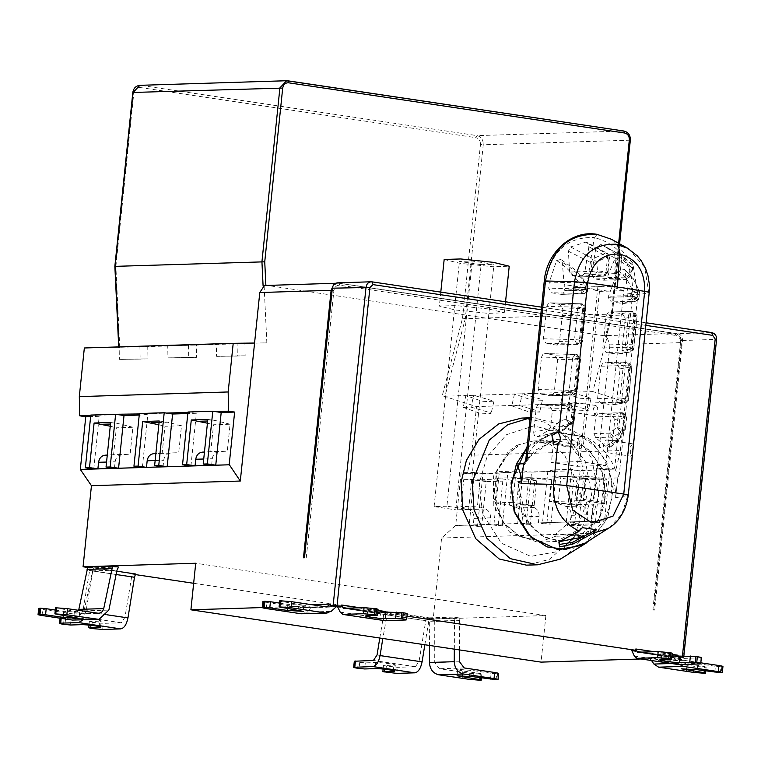 <?xml version="1.0" encoding="UTF-8"?>
<svg xmlns="http://www.w3.org/2000/svg" width="761" height="761" viewBox="0 0 761 761"><rect width="100%" height="100%" fill="white"/><g stroke="black" fill="none" stroke-linecap="round" stroke-linejoin="round"><path stroke-width="0.57" stroke-dasharray="3.81 2.85" d="M454.317 649.152L454.488 620.519L453.613 617.095L459.549 617.98L459.606 649.942M490.503 679.316L491.13 673.238L473.627 670.622L459.149 669.423L457.675 669.69L462.878 670.955L480.381 673.571L481.818 674.16L480.99 674.189L469.851 673.266L439.392 668.719L434.731 662.555L434.74 618.76L426.246 618.046L384.276 611.33L429.128 617.856L429.68 621.29L429.537 645.452M481.818 674.16L481.428 677.956M480.381 673.571L479.953 677.737M496.077 679.773L496.705 673.694L491.13 673.238M498.655 673.456L496.705 673.694M426.293 617.609L419.083 661.252L415.439 666.741L397.451 667.311L383.477 665.59L395.292 665L394.655 671.078M379.787 638.013L384.276 611.33M393.19 671.354L393.817 665.266C401.247 665.124 382.041 662.26 375.611 662.546L365.27 662.869L358.307 662.203C354.341 661.566 353.389 661.176 355.435 661.033M359.706 662.412L359.078 668.491M365.27 662.869L364.643 668.957M383.125 669.062L383.477 665.59M384.286 672.258L384.914 666.179M424.838 644.748L429.347 617.951M387.644 611.663L382.821 638.469M429.128 617.856L453.613 617.095M459.549 617.98L434.74 618.76M163.025 466.835L163.701 460.262C164.433 456.048 166.63 453.67 170.321 453.137L178.711 452.69L181.489 425.751L164.956 426.274L162.169 453.204L178.711 452.69M162.169 453.204L155.862 453.546M181.489 425.751L167.629 422.241L159.078 422.507M158.84 424.724L164.956 426.274M159.23 420.985L167.629 422.241M211.615 465.313L212.29 458.74C213.023 454.526 215.22 452.148 218.902 451.615L227.301 451.168L230.079 424.229L213.537 424.752L210.759 451.692L227.301 451.168M210.759 451.692L204.452 452.024M230.079 424.229L216.219 420.719L207.658 420.995M207.43 423.202L213.537 424.752M207.82 419.463L216.219 420.719M215.078 411.568L187.977 412.005M190.935 465.96L196.386 413.261L187.938 412.424M196.386 413.261L187.824 413.527M142.355 467.482L147.796 414.783L139.396 413.527M139.349 413.946L166.488 413.09M114.435 468.357L115.12 461.775C115.843 457.561 118.05 455.192 121.731 454.659L130.121 454.212L132.909 427.273L116.366 427.796L113.579 454.726L130.121 454.212M113.579 454.726L107.282 455.068M132.909 427.273L119.049 423.763L110.488 424.029M110.259 426.246L116.366 427.796M110.64 422.507L119.049 423.763M93.765 469.004L99.206 416.305L90.806 415.049M90.759 415.458L117.907 414.612M147.796 414.783L139.234 415.049M99.206 416.305L90.645 416.571M714.807 672.353L715.435 666.275L697.913 663.659L681.98 662.736L704.696 666.607L704.267 670.774M720.372 672.81L721 666.731L715.435 666.275M722.95 666.493L721 666.731M700.824 662.821L684.034 660.31L680.762 656.439L680.629 657.751L683.701 657.59L683.835 656.239M641.143 658.978L655.82 658.522L655.963 657.171L659.264 661.09L694.175 666.313L693.547 672.391M704.696 666.607L706.132 667.197L705.314 667.226L694.175 666.313M706.132 667.197L705.742 671.002M677.861 655.211L677.718 656.572L673.609 656.695L679.792 664.581M651.549 660.538L648.838 657.475L673.609 656.695L680.629 657.751M594.855 415.658L597.88 407.982L596.139 405.537L593.409 408.124L594.855 415.658M568.952 411.787L567.497 404.253L570.227 401.665L571.968 404.11L568.952 411.787M579.444 445.946L565.765 446.374L546.769 441.818L539.834 442.702L560.429 441.39L579.444 445.946L577.342 466.303L605.708 465.418L579.796 461.546L581.195 448.039C584.201 443.73 584.6 439.915 582.374 436.595L556.624 432.476M565.765 446.374L565.889 445.271L579.559 444.843C606.06 455.782 613.252 506.303 593.932 524.938L567.259 525.765L566.526 524.69L593.2 523.853L581.442 534.174L554.769 535.012L555.616 536.258L582.289 535.421L563.178 541.271L546.217 537.913L532.843 528.524L521.979 511.668L517.899 488.952L522.959 466.617L534.555 450.655L553.666 440.876L539.987 441.304L546.303 440.571L565.889 445.271M539.987 441.304L539.834 442.702M555.616 536.258L540.243 541.794L540.063 540.044L536.828 540.291L519.563 536.619L503.059 522.683L493.413 497.78L496.648 470.869L509.138 452.424L517.451 446.593L516.928 445.233L508.291 451.482L493.632 475.929L493.252 504.743L509.518 532.091L537.209 542.079L540.662 541.775M517.337 445.223L517.451 446.593M540.063 540.044L537.247 540.272L519.982 536.61L503.478 522.674L493.822 497.77L497.057 470.859L509.556 452.405L517.861 446.583M577.58 489.761L575.754 506.055C581.1 500.662 581.708 495.23 577.58 489.761M567.259 525.765L576.733 506.208C582.06 500.253 582.631 494.821 578.455 489.894L578.046 484.814L564.358 454.602L549.899 444.234L533.271 440.98L546.303 440.571M516.928 445.233L533.271 440.98M566.526 524.69L554.769 535.012M479.278 482.883L482.607 514.094L501.48 543.24L530.75 556.386L557.499 551.611L562.864 548.605L582.346 527.868L591.649 495.164L585.485 461.917L569.114 439.268L559.23 432.296L533.851 425.865L506.598 434.645L487.05 456.828L479.278 482.883M524.738 462.336L518.051 483.863L526.878 521.266L541.604 535.715L559.506 541.585M562.864 548.605L583.582 535.383L598.85 519.126L606.146 493.48L601.314 467.416L588.481 449.665L579.682 443.634C572.034 439.506 563.387 438.279 553.751 439.963L527.135 458.455M553.666 440.876L554.512 432.638L558.564 432.514C544.962 435.178 534.65 442.664 527.639 454.964L545.57 281.456L549.309 282.103L556.633 260.585L560.857 259.396L562.274 262.374L564.177 284.585L581.585 287.316L573.547 287.525L558.564 432.514M605.861 452.415C601.266 452.719 603.739 436.976 608.286 440.467C610.512 443.787 610.113 447.601 607.107 451.91L605.585 452.395L630.726 456.153M632.315 443.787L607.421 440.067L608.286 440.467L605.708 465.418M603.035 363.045L600.933 366.241L597.575 398.669L600.895 403.244L612.472 404.804L615.44 403.844L616.714 401.256L620.091 368.838L616.676 364.272L605.081 362.702L627.254 362.017L628.9 366.003L625.552 398.431L623.069 402.55L619.987 397.974L628.415 399.135L625.162 402.683L624.077 402.702L626.56 398.583L629.937 366.155L623.335 365.546L626.712 361.979L627.445 362.027L604.491 362.674M620.091 368.838L631.782 366.716L629.937 366.155L628.291 362.169L631.934 366.64L628.557 399.068L616.714 401.256M625.371 428.576L625.228 429.575L622.584 431.877L621.195 431.963C619.968 432.4 618.75 434.969 617.532 439.668L614.117 436.567L611.073 437.118L609.475 433.171L614.117 436.567L621.071 431.81L617.276 428.433L617.628 427.844L622.84 429.822L625.39 428.5L625.228 429.575L625.447 428.947M617.532 439.668L619.996 437.889L618.541 440.667L613.908 440.59L617.532 439.668M610.912 446.736L618.474 440.714L620.006 438.536L619.996 437.889L612.263 444.044L614.812 419.501L611.406 414.935L599.839 413.375L623.202 412.843L626.664 417.313L625.437 429.033L622.336 431.925L625.228 429.575M625.38 428.538L625.361 428.433C623.478 429.09 621.689 432.238 619.996 437.889M597.794 413.718L595.692 416.914L593.961 433.656L609.475 433.171L616.952 427.273L620.329 431.829L623.088 431.63L620.006 438.536M614.812 419.501L626.512 417.38L624.667 416.819L623.021 412.833L626.664 417.313M622.584 431.877L624.667 416.819L623.668 416.676L622.317 429.746L621.071 431.81L622.84 429.822M617.028 427.34L617.628 427.844M593.961 433.656L595.682 437.594L605.813 446.422L611.425 446.184L612.263 444.044M608.267 312.4L606.165 315.596L602.817 347.986L606.127 352.552L617.742 354.131L620.719 353.171L621.984 350.593L625.361 318.203L621.956 313.637L610.322 312.058L632.496 311.363L634.141 315.349L630.793 347.748L633.685 348.462L630.431 352.001L629.347 352.02L631.839 347.901L635.207 315.511L628.567 314.892L631.953 311.335L632.676 311.373L609.732 312.029M625.361 318.203L637.052 316.072L635.207 315.511L633.561 311.525L637.204 316.005L633.837 348.386L621.984 350.593M628.31 275.358L629.518 276.975L625.818 279.468L628.31 275.358L631.183 267.054L621.566 259.082L620.015 274.112L617.523 278.231L614.441 273.656L628.31 275.358M632.191 264.495L614.393 253.47L605.385 246.621L600.876 244.5L621.328 255.487L621.566 259.082L616.001 258.616C617.085 255.848 618.855 254.802 621.328 255.487L632.191 264.495L632.391 268.671L632.981 268.471M600.876 244.5L595.892 247.791L591.611 274.369L594.636 278.945L603.197 280.181L607.126 277.67L615.154 258.15L614.393 253.47M636.025 297.113L633.533 301.232L630.45 296.657L638.955 297.827L635.701 301.375L634.617 301.394L637.1 297.275L637.594 292.557L636.025 297.066L630.46 296.609L630.688 295.582L636.025 297.066M623.972 268.966C623.069 267.929 632.439 276.871 633.085 278.241L639.544 291.882L632.248 291.063L632.02 289.77L639.316 290.588L639.097 297.76L627.254 299.958L627.892 293.86L625.114 270.678C631.316 275.111 636.015 282.16 639.211 291.815L627.892 293.879M625.114 270.678L624.505 269.546L618.113 270.593L608.049 297.313L630.46 296.609M630.45 296.657L608.049 297.351L611.359 301.927L623.012 303.506L625.989 302.545L627.254 299.958M572.51 275.596L595.131 274.883L592.058 271.373L597.623 270.764L595.131 274.883L603.53 276.138L606.013 272.019L607.449 272.609L604.072 276.176L580.643 276.861L572.51 275.596L569.675 272.077L568.362 251.225L570.522 246.983L593.057 258.73L596.529 261.955L597.623 270.764L606.013 272.019L607.563 256.98L596.529 261.955L590.974 262.564L593.057 258.73L605.518 253.128L585.561 242.207L587.406 242.673L588.89 246.745L607.563 256.98L605.518 253.128L607.516 253.499L609 257.57L609.571 257.465L607.459 253.461L587.188 242.55M588.89 246.745L584.61 273.323L581.147 276.89L604.072 276.176C607.326 274.892 608.638 273.675 608.01 272.505L584.61 273.323M570.522 246.983L585.561 242.207M552.372 395.387L554.274 392.2L557.623 359.772L580.025 359.068L572.633 357.87L575.601 354.303L577.542 358.326L574.175 390.754L576.667 391.496L573.299 395.064L572.748 395.035L575.24 390.916L578.588 358.479L576.943 354.493L580.025 359.068L580.586 358.964L577.123 354.502L554.769 355.187L545.019 353.561L576.943 354.493M571.682 394.873L569.257 390.288L574.175 390.754L571.682 394.873L540.805 394.093L550.583 395.72L571.682 394.873M557.623 359.772L554.769 355.187M543.069 354.055L541.518 357.08L538.141 389.508L540.805 394.093M562.864 309.08L585.266 308.376L577.903 307.178L580.881 303.62L582.821 307.634L579.454 340.024L581.918 340.766L578.531 344.333L577.989 344.295L580.481 340.177L583.83 307.786L582.184 303.801L585.266 308.376L585.827 308.272L582.479 340.662L559.516 341.47L562.864 309.08L560.01 304.495L550.289 302.859L582.184 303.801L560.01 304.495M576.962 344.143L574.536 339.568L579.454 340.024L576.962 344.143L546.084 343.354L555.825 344.99L576.962 344.143M557.623 344.657L559.516 341.47M548.339 303.363L546.788 306.388L543.421 338.778L546.084 343.354M573.661 420.947L573.67 421.917L563.853 428.966L566.184 428.262L566.232 426.598L563.872 429.955L563.853 428.966L557.756 430.678C560.905 426.303 564.681 424.134 569.066 424.172L566.641 420.814L567.135 420.224L571.996 422.231L574.032 421.328L573.708 420.871M537.808 404.728L536.248 407.753L533.708 432.219L553.456 427.872L557.756 430.678L557.756 432.143C555.435 432.771 553.998 431.344 553.456 427.872C557.023 422.545 561.276 419.777 566.213 419.587L570.141 424.2L569.066 424.172L570.018 424.315L574.108 421.67M570.018 424.315L571.292 424.324L570.76 424.286L571.996 422.231L573.347 409.152L571.701 405.166L574.783 409.741L573.689 420.909M569.314 423.915L570.921 421.994L572.272 408.99L567.364 408.533L570.626 405.004L572.272 408.99L575.354 409.637L574.098 421.708L571.292 424.324M570.76 424.286L570.141 424.2L571.387 422.136M566.308 419.663L567.135 420.224M533.708 432.219C533.937 436.101 535.487 437.451 538.331 436.262L548.434 430.431L550.669 427.083L552.381 410.445L549.537 405.86L539.749 404.224L571.701 405.166L549.537 405.86M585.456 282.835L586.588 284.633L586.56 282.997L580.253 284.652L579.121 282.854L585.428 281.199L585.456 282.826C578.103 273.713 570.379 266.892 562.274 262.374M585.713 289.551L585.161 285.109L584.714 289.399L585.818 289.608L586.417 292.234L587.606 290.835L586.988 292.471L583.402 293.67L586.417 292.234M585.818 289.608L587.606 290.835L587.616 289.589L586.988 292.471L587.834 290.131L587.15 284.671L585.428 281.199L573.975 268.918L560.705 259.292M587.606 290.835L587.169 289.342L587.416 290.122L564.748 290.835L562.855 294.022M561.57 294.393L583.402 293.67M556.633 260.585C564.51 265.266 572.006 272.685 579.121 282.854L549.309 282.103L548.681 288.143L551.345 292.728L561.057 294.355L583.411 293.679M583.221 293.66L582.232 293.518L579.806 288.933L584.714 289.399L582.232 293.518L551.345 292.728M587.178 289.874L564.776 290.569L564.177 284.585M615.554 497.713L617.865 477.337L615.554 497.713C616.258 491.416 614.745 484.9 611.007 478.136L611.949 498.36L604.091 523.368L585.352 542.993M615.944 497.694L627.815 495.487L621.775 514.36L608.971 527.934M617.98 477.918L611.007 478.136C606.688 458.693 596.5 444.814 580.424 436.51L584.477 436.386L599.459 291.396L586.436 287.81L594.312 237.556C567.563 236.595 551.316 251.225 545.57 281.456L544.258 281.075M581.195 448.039L582.374 436.595C577.827 433.104 575.354 448.847 579.958 448.543L581.195 448.039M614.707 467.967C616.03 471.877 617.552 474.017 619.292 474.398L637.851 294.783L632.638 294.459L614.707 467.967C608.581 453.756 598.507 443.225 584.477 436.386M525.775 460.005L527.639 454.964M554.522 444.766L579.958 448.543M582.355 527.668L558.802 540.101L558.859 541.927M558.802 540.101L559.069 541.813M527.05 447.592L554.512 432.638M581.585 287.316L586.436 287.81M617.865 477.337L619.292 474.398M632.477 443.834L630.346 447.145L630.355 455.915M630.879 456.153L632.03 454.755L649.209 292.595M582.374 436.595L597.861 286.764L614.251 286.469M620.596 287.411L614.146 287.62L623.773 290.635L608.286 440.467M607.811 286.669L614.146 287.62M597.861 286.764L573.547 287.525M599.459 291.396L623.773 290.635M579.796 461.546L551.43 462.431L577.342 466.303M579.682 443.634L580.424 436.51M553.513 442.274L551.43 462.431M527.173 446.384L555.302 431.411L583.725 436.824L592.705 443.168L606.688 461.803L613.233 489.142L607.744 517.708L592.771 538.274M530.122 417.875L532.995 417.713L562.217 424.923L573.337 432.771L591.754 458.246L598.688 495.649L588.224 532.443L566.317 555.777M521.827 418.065L544.391 422.108L562.17 433.123L581.48 460.69L587.159 501.023L573.442 538.465L549.119 559.506L526.431 565.147M701.357 657.675L700.234 657.875L699.606 663.953M679.031 664.61L676.358 662.327L673.609 656.695L631.563 650.417M672.172 653.309L660.386 653.908L671.896 655.925M678.336 656.353L679.659 658.522L700.234 657.875M640.22 652.167L679.659 658.522L637.623 652.253M654.317 651.72L672.058 654.355M632.229 650.988L673.609 656.695M407.24 613.727L406.117 613.927L405.489 620.006M384.914 620.662L382.241 618.379L379.482 612.748L337.446 606.469L312.4 607.24L337.171 606.46M378.046 609.361L366.26 609.961L377.779 611.977M384.21 612.405L385.542 614.584L406.117 613.927M346.103 608.22L385.542 614.584L343.496 608.305M360.2 607.773L377.941 610.408M383.744 611.264L383.601 612.624L379.482 612.748L380.148 613.318L338.112 607.04M406.992 616.115L383.601 612.624M337.399 282.845L677.861 333.641L711.564 332.586C714.693 333.442 716.234 335.734 716.187 339.444L683.302 657.666L677.718 656.572M655.963 657.171L680.762 656.439M655.82 658.522L648.838 657.475M279.487 603.092L287.943 604.348L303.886 605.271L281.161 601.399L280.533 607.478M266.283 608.562L266.911 602.484C262.945 601.837 261.993 601.447 264.029 601.304M266.911 602.484L301.832 607.697L326.869 606.926M326.602 606.907L301.832 607.697L305.779 604.9L311.782 604.7M281.161 601.399L279.725 600.81M262.279 607.563L305.646 606.203L312.676 607.259L311.373 607.668L306.398 612.139L302.298 613.842M305.646 606.203L305.779 604.9M677.861 333.641C680.99 334.498 682.531 336.781 682.484 340.5L654.631 610.075L653.594 610.103M616.106 469.061L609.989 468.148L596.548 468.567L602.664 469.48L616.106 469.061L620.339 450.56L471.478 455.211L467.235 473.723L580.139 470.602L574.698 523.302L566.289 522.046L542.517 522.788L547.958 470.089L556.367 471.344L531.549 472.124L526.108 524.824L517.708 523.568L523.149 470.869L499.378 471.611L507.777 472.866L482.969 473.646L477.518 526.346L469.118 525.09L474.56 472.391L482.969 473.646M596.548 468.567L591.107 521.266L599.506 522.522L604.957 469.822L577.856 470.26L571.739 469.347L547.958 470.089M604.957 469.822L580.139 470.602M523.149 470.869L531.549 472.124M509.509 505.104L517.556 508.015C521.019 509.613 522.674 512.562 522.522 516.862L521.837 523.435L530.246 524.69L534.85 480.105L551.392 479.582L542.993 478.327L526.45 478.85L512.296 478.174L509.509 505.104L526.051 504.591L528.838 477.651L542.993 478.327M551.392 479.582L546.788 524.177L538.379 522.921L539.064 516.348C539.216 512.048 537.561 509.09 534.098 507.492L526.051 504.591M512.296 478.174L528.838 477.651M534.85 480.105L526.45 478.85M538.379 522.921L521.837 523.435M542.517 522.788L550.916 524.044L546.788 524.177M530.246 524.69L526.108 524.824M550.916 524.044L556.367 471.344M566.289 522.046L571.739 469.347M558.098 503.582L566.146 506.493C569.608 508.091 571.264 511.04 571.102 515.34L570.427 521.913L578.826 523.168L583.44 478.583L599.982 478.06L591.573 476.805L575.031 477.328L560.886 476.652L558.098 503.582L574.641 503.069L577.428 476.129L591.573 476.805M599.982 478.06L595.368 522.655L586.969 521.399L587.644 514.826C587.806 510.526 586.151 507.577 582.688 505.979L574.641 503.069M560.886 476.652L577.428 476.129M583.44 478.583L575.031 477.328M586.969 521.399L570.427 521.913M599.506 522.522L595.368 522.655M578.826 523.168L574.698 523.302M609.989 468.148L604.538 520.847L591.107 521.266M620.339 450.56L625.371 401.913L604.71 395.359L590.45 533.356L604.538 520.847M463.192 407.382L479.487 413.09L491.083 413.632L490.426 412.747L471.021 407.135L463.192 407.382L465.894 395.558L473.723 395.311L493.128 400.923L493.794 401.808L482.189 401.266L465.894 395.558L444.995 396.205L442.265 395.701L476.5 406.574L471.478 455.211M511.782 405.86L528.077 411.577L539.673 412.11L539.007 411.235L519.601 405.613L511.782 405.86L514.484 394.036L522.312 393.789L541.718 399.411L542.384 400.286L530.778 399.753L514.484 394.036L473.723 395.311L471.021 407.135M560.362 404.338L576.657 410.055L588.263 410.598L587.597 409.713L568.191 404.091L560.362 404.338L563.073 392.514L570.902 392.267L590.308 397.889L590.964 398.774L579.368 398.231L563.073 392.514L522.312 393.789L519.601 405.613M654.631 610.075L652.9 609.818L653.623 610.113L681.257 342.631L609.932 344.857L607.05 337.228L592.829 391.582L570.902 392.267L568.191 404.091M609.932 344.857L604.71 395.359L592.829 391.582M653.623 610.113L652.9 609.818L680.543 342.336L681.257 342.631C681.323 337.675 679.269 334.621 675.093 333.47L603.768 335.706L605.471 336.21L611.378 313.608L612.082 314.084L465.285 318.678L444.995 396.205M607.05 337.228L606.013 337.256L612.082 314.084L630.051 140.176L483.254 144.771L465.285 318.678L462.517 318.269L442.265 395.701M625.371 401.913L476.5 406.574M474.56 472.391L461.118 472.809L455.677 525.509L441.589 538.017L433.209 619.083L545.894 615.563L541.052 662.118M467.235 473.723L461.118 472.809M469.118 525.09L455.677 525.509M460.928 506.626L468.966 509.537C472.429 511.135 474.084 514.084 473.932 518.384L473.247 524.957L481.656 526.212L486.26 481.618L502.802 481.104L494.403 479.849L477.86 480.362L463.706 479.687L460.928 506.626L477.461 506.113L480.248 479.173L494.403 479.849M502.802 481.104L498.198 525.699L489.789 524.443L490.474 517.861C490.626 513.561 488.971 510.612 485.508 509.014L477.461 506.113M463.706 479.687L480.248 479.173M486.26 481.618L477.86 480.362M489.789 524.443L473.247 524.957M517.708 523.568L493.927 524.31L502.327 525.566L498.198 525.699M481.656 526.212L477.518 526.346M502.327 525.566L507.777 472.866M493.927 524.31L499.378 471.611M604.367 520.819L455.506 525.48M590.45 533.356L441.589 538.017M605.471 336.21L606.327 336.98M265.874 285.47L338.959 283.244L675.093 333.47L675.92 335.468C679.05 336.324 680.591 338.616 680.543 342.336L681.257 342.631M603.768 335.706L267.625 285.48M264.134 285.984L266.854 342.878L254.564 343.04M245.137 355.825L216.543 356.338L216.324 344.077L244.928 343.563L245.137 355.825L217.294 356.357L237.308 356.072L237.099 343.81L196.338 345.085L196.557 357.347L167.953 357.851L167.734 345.589L196.338 345.085L179.425 345.275C158.497 345.675 169.808 345.741 188.509 345.323L147.748 346.607L147.967 358.859L140.138 359.106L119.363 359.373L119.154 347.111L147.748 346.607L130.844 346.797C109.907 347.197 121.218 347.254 139.919 346.845L84.338 347.977M266.854 342.878L228.015 343.753C207.087 344.153 218.397 344.219 237.099 343.81M188.509 345.323L188.728 357.584L168.714 357.879L196.557 357.347M139.919 346.845L140.138 359.106L120.124 359.401L147.967 358.859M119.753 347.511L115.872 266.474L115.139 266.36M78.649 610.332L73.96 614.041L42.673 609.437C38.716 608.8 37.755 608.41 39.81 608.267M55.287 610.056L63.715 611.311L79.658 612.234L55.524 607.773M56.951 608.362L56.324 614.441M74.15 620.167L84.052 610.874L93.118 568.619L85.945 611.644L82.759 619.901M90.169 628.31L90.797 622.232L89.36 621.642L101.165 621.052L100.538 627.131M135.544 573.994L132.167 573.661L124.956 617.304L121.322 622.793L103.334 623.364L90.797 622.232M88.999 625.114L89.36 621.642M99.073 627.406L99.701 621.318C107.13 621.176 87.924 618.312 81.494 618.598L71.153 618.921L70.526 625.009M71.153 618.921L65.589 618.465L64.951 624.543M65.589 618.465L64.181 618.255C60.224 617.618 59.263 617.228 61.318 617.085L79.306 616.515L82.939 611.045L90.15 567.383L93.203 567.725L93.118 568.619L94.069 567.792L116.794 571.188M60.09 618.217L60.186 617.285L61.318 617.085L61.184 618.379M132.167 573.661L90.15 567.383M93.203 567.725L87.819 566.916M118.564 567.031L94.069 567.792M132.119 574.098L135.268 574.574M193.646 583.297L384.229 611.768M87.61 567.449L90.102 567.82M426.246 618.046L433.209 619.083M545.875 615.563L195.729 563.245M303.468 557.784L304.486 557.756M306.255 558.022L333.898 290.54C334.612 286.916 336.571 285.156 339.777 285.242L675.92 335.468M488.419 308.937L455.887 305.58L439.344 306.093L455.373 309.984L487.868 313.342L504.41 312.819L488.419 308.937M444.167 259.482L460.186 263.363L492.681 266.721L509.223 266.207M468.624 509.451L455.801 509.851L481.142 264.666L459.435 261.423L472.248 261.023L493.956 264.267L468.624 509.451L446.916 506.208L472.248 261.023M481.142 264.666L493.956 264.267M446.916 506.208L434.093 506.607L455.801 509.851M434.093 506.607L459.435 261.423M495.011 502.907L516.377 506.103L518.926 481.371L497.57 478.184L495.011 502.907L512.79 502.355L515.349 477.623L536.705 480.819L518.926 481.371M536.705 480.819L534.155 505.542L516.377 506.103M534.155 505.542L512.79 502.355M497.57 478.184L515.349 477.623M604.957 480.277L607.04 479.03L604.491 503.763L602.693 502.193L583.763 499.368L586.027 477.451L604.957 480.277L602.693 502.193M571.054 504.809L604.491 503.763L583.126 500.567L549.699 501.613L571.054 504.809L573.604 480.077L607.04 479.03L585.685 475.844L552.248 476.89L549.699 501.613M583.763 499.368L583.126 500.567L585.685 475.844L586.027 477.451M573.604 480.077L552.248 476.89M459.539 661.756L434.731 662.536M459.777 620.615L434.969 621.395M464.2 667.939L439.392 668.719M469.851 673.266L469.223 679.345M480.362 680.267L480.99 674.189M462.878 670.955L462.393 675.606M473 676.7L473.627 670.622M497.532 673.666L496.904 679.744M454.488 620.519L429.68 621.29M425.608 620.624L383.592 614.346M419.083 661.252L377.066 654.974M415.439 666.741L373.423 660.462M357.68 668.282L358.307 662.203M375.611 662.546L374.983 668.634M386.312 666.389L385.684 672.467M396.823 673.39L397.451 667.311M428.614 621.204L386.598 614.926M170.321 453.137L155.862 453.594M155.149 460.529L163.701 460.262M218.902 451.615L204.452 452.072M203.729 459.007L212.29 458.74M121.731 454.659L107.272 455.116M106.559 462.051L115.12 461.775M686.698 668.643L687.183 663.992M697.285 669.737L697.913 663.659M721.828 666.703L721.2 672.781M684.034 660.31L659.264 661.09M658.084 660.32L682.855 659.53M704.686 673.304L705.314 667.226M678.688 663.278L671.44 663.506M650.008 658.255L674.779 657.475M597.575 398.669L619.987 397.974L623.335 365.546L600.933 366.241M612.472 404.804L623.069 402.55L600.895 403.244M631.782 366.716L628.415 399.135M627.254 362.017L616.676 364.272M626.512 417.38L625.361 428.433M622.022 412.681L623.668 416.676L618.094 416.21L622.022 412.681L611.406 414.935M616.952 427.273L618.094 416.21L595.692 416.914M605.813 446.422L613.908 440.59L611.073 437.118L595.682 437.594M602.817 347.986L625.219 347.282L630.793 347.748L628.301 351.858L625.219 347.282L628.567 314.892L606.165 315.596M617.742 354.131L628.301 351.858L606.127 352.552M637.052 316.072L633.685 348.462M632.496 311.363L621.956 313.637M626.417 279.506L617.523 278.231L594.636 278.945M615.154 258.15L632.391 268.671L631.183 267.054M632.391 268.671L629.518 276.975L607.126 277.67M591.611 274.369L614.441 273.656L616.001 258.616L595.892 247.791M603.197 280.181L625.818 279.468M638.955 297.827L639.44 293.109L632.248 291.063L630.688 295.582L608.286 296.276M623.012 303.506L633.533 301.232L611.359 301.927M632.02 289.77C628.795 281.199 624.163 274.807 618.113 270.593M569.675 272.077L592.058 271.373L590.974 262.564L568.362 251.225M609 257.57L607.449 272.609M551.088 395.758L573.299 395.064L575.544 394.303L577.238 391.401L554.274 392.2M580.025 359.068L576.667 391.496M538.141 389.508L569.257 390.288L572.633 357.87L541.518 357.08M585.266 308.376L581.918 340.766M585.827 308.272C585.19 305.294 584.029 303.801 582.365 303.81L582.184 303.801M543.421 338.778L574.536 339.568L577.903 307.178L546.788 306.388M573.642 420.795L566.232 426.598L550.669 427.083M575.354 409.637C574.65 406.602 573.49 405.118 571.892 405.175L571.701 405.166M566.213 419.587L567.364 408.533L536.248 407.753M548.434 430.431L563.872 429.955L557.756 432.143L538.331 436.262M552.381 410.445L574.783 409.741M586.588 284.633L587.169 289.342L564.776 290.036M585.161 285.109L580.253 284.652L579.806 288.933L548.681 288.143M597.185 234.407L594.312 237.556C620.443 244.5 633.219 263.468 632.638 294.459L627.892 293.841M628.7 248.876L644.643 267.254L648.762 292.795L637.851 294.783L632.724 262.992L612.881 240.124M632.03 454.755L628.263 495.278M591.307 288.771L610.037 291.434M645.823 325.375L541.29 309.756M338.226 282.892L372.177 281.874M541.556 307.178L646.089 322.797L541.556 307.168M682.484 340.5L716.586 339.377M634.322 656.049L676.358 662.327M661.223 659.72L661.851 653.642M340.196 612.101L382.241 618.379M367.097 615.773L367.725 609.694M682.303 657.247L682.398 656.286M298.046 610.094L298.673 604.015M287.515 608.524L287.943 604.348M324.567 606.612L303.125 607.288M306.398 612.139L331.168 611.359M336.143 606.878L311.373 607.668M534.098 507.492L517.556 508.015M522.522 516.862L539.064 516.348M582.688 505.979L566.146 506.493M571.102 515.34L587.644 514.826M629.337 139.881L630.051 140.176C630.108 135.22 628.053 132.176 623.887 131.025L477.09 135.62C481.256 136.761 483.311 139.815 483.254 144.771L480.467 144.542L462.517 318.269M115.872 266.474L133.822 92.747C134.535 89.132 136.495 87.363 139.71 87.448L140.947 85.394L477.09 135.62L475.844 137.674C478.973 138.54 480.514 140.823 480.467 144.542M485.508 509.014L468.966 509.537M473.932 518.384L490.474 517.861M611.378 313.608L618.645 243.282M139.853 85.327L287.934 80.828M333.318 285.318L337.865 283.187L338.959 283.244L339.777 285.242M118.992 346.892L119.02 347.501M139.71 87.448L475.844 137.674M133.822 92.747L133.108 92.452M73.142 613.994L97.95 613.214M74.464 610.978L73.836 617.057M63.277 615.478L63.715 611.311M42.045 615.516L42.673 609.437M84.052 610.874L108.871 610.094M92.205 570.864L117.013 570.094M92.195 622.441L91.567 628.519M81.494 618.598L80.866 624.686M63.553 624.334L64.181 618.255M116.119 574.517L92.481 570.978M106.911 614.774L85.945 611.644M102.706 629.442L103.334 623.364M121.322 622.793L79.306 616.515M124.956 617.304L82.939 611.026M131.482 576.676L89.465 570.398M333.898 290.54L332.119 290.341M675.093 333.47L338.959 283.244M457.675 669.69L457.047 675.778M681.98 662.736L681.342 668.814M596.139 405.537L570.227 401.665M594.626 415.639L568.714 411.768M546.769 441.818L560.429 441.39M563.102 541.271L536.847 542.089M559.23 432.296L580.729 444.196M628.557 399.068C627.054 401.18 630.783 399.183 625.228 402.674L613.585 404.776M631.934 366.64L628.472 362.179L627.445 362.027M599.259 413.347L622.203 412.69M633.837 348.386C632.324 350.507 636.053 348.5 630.498 351.991L618.864 354.112M637.204 316.005L633.742 311.534L632.676 311.373M603.768 280.21L626.37 279.506L630.098 276.766L632.981 268.462L632.362 264.638L622.65 256.172L605.385 246.621M639.097 297.76C637.594 299.872 641.323 297.874 635.768 301.356L624.134 303.477M639.592 293.042L639.544 291.853M608.01 272.505L609.571 257.465M544.676 353.532L577.123 354.502M580.586 358.964L577.238 391.401M549.946 302.83L582.365 303.81M582.479 340.662C583.097 341.841 581.785 343.068 578.541 344.333L556.339 345.028M537.314 436.766L557.062 432.419L563.93 429.984L566.194 428.243C568.981 424.876 570.436 423.582 570.569 424.343M571.892 405.175L539.406 404.196M587.606 291.824L583.953 293.689M601.694 286.497L577.266 287.258M562.217 424.923L583.725 436.824M530.122 417.799L532.995 417.713M660.386 653.908L659.758 659.987M637.528 652.244L679.573 658.522M673.694 656.705L631.659 650.427M366.26 609.961L365.632 616.039M343.411 608.296L385.447 614.574M379.577 612.757L337.532 606.479M303.886 605.271L303.259 611.359M493.794 401.808L491.083 413.632M542.384 400.286L539.673 412.11M590.964 398.774L588.263 410.598M619.616 243.815L612.358 314.036L606.327 337.085M339.054 283.254L335.639 283.254M118.716 346.902L118.745 347.52M73.96 614.041L98.768 613.261M79.658 612.234L79.03 618.312M675.188 333.48C679.554 334.688 681.675 337.722 681.542 342.574L653.899 610.056M440.79 292.11L439.344 306.103M505.551 301.784L504.41 312.819"/><path stroke-width="1.14" d="M459.606 649.942L459.539 661.756M459.539 661.775L464.2 667.939L494.66 672.486C498.626 673.133 499.577 673.523 497.532 673.666M429.537 645.452L429.442 662.479C429.917 669.242 433.028 673.352 438.764 674.798L469.223 679.345L480.362 680.267L481.19 680.239L479.753 679.649L457.047 675.778L473 676.7L496.904 679.744L498.027 679.544L498.655 673.456M481.428 677.956L481.19 680.239M479.953 677.737L479.753 679.649M496.904 679.744C498.95 679.602 497.989 679.212 494.032 678.574L463.573 674.018C457.837 672.572 454.736 668.472 454.25 661.699L454.317 649.152M382.821 638.469L380.072 655.592C378.702 662.203 376.276 665.856 372.795 666.55L353.675 667.311L354.303 661.233L373.423 660.462L377.056 654.993L379.787 638.013M355.435 661.033L354.807 667.112C352.762 667.254 353.713 667.644 357.68 668.282L364.643 668.957L374.983 668.634C381.708 668.31 400.2 671.221 393.19 671.354L382.85 671.678L383.125 669.062M394.655 671.107L393.19 671.354L393.275 670.517M382.85 671.678L396.823 673.39L414.812 672.829C418.293 672.134 420.719 668.481 422.089 661.87L424.838 644.748M155.862 453.546L153.779 453.661C150.098 454.184 147.891 456.562 147.168 460.776L146.483 467.349L138.083 466.093L142.688 421.508L158.84 424.724M159.078 422.507L151.097 422.764M142.688 421.508L159.23 420.985L154.626 465.58L163.025 466.835L146.483 467.349M204.452 452.024L202.369 452.139C198.678 452.671 196.481 455.04 195.748 459.254L195.073 465.827L186.673 464.571L191.277 419.986L207.43 423.202M207.658 420.995L199.677 421.242M191.277 419.986L207.82 419.463L203.206 464.058L211.615 465.313L195.073 465.827M221.194 412.481L215.078 411.568L228.519 411.149L234.635 412.062L221.194 412.481L215.753 465.18L207.344 463.925L212.795 411.225L187.977 412.005L182.535 464.705L190.935 465.96L167.163 466.702L172.604 414.003L166.488 413.09L187.938 412.424M212.795 411.225L215.078 411.568M187.824 413.527L172.604 414.003M167.163 466.702L158.754 465.447L164.205 412.747L139.396 413.527L133.946 466.227L142.355 467.482L118.573 468.224L110.174 466.969L115.615 414.269L90.806 415.049L85.356 467.749L93.765 469.004L80.324 469.423L85.765 416.724L79.658 415.81L90.759 415.458M164.205 412.747L166.488 413.09M107.282 455.068L105.189 455.173C101.508 455.706 99.301 458.084 98.578 462.298L97.893 468.871L89.494 467.615L94.098 423.021L110.259 426.246M110.488 424.029L102.507 424.277M94.098 423.021L110.64 422.507L106.036 467.102L114.435 468.357L97.893 468.871M115.615 414.269L139.349 413.946M139.234 415.049L124.014 415.525L117.907 414.612M118.573 468.224L124.014 415.525M89.494 467.615L85.356 467.749M110.174 466.969L106.036 467.102M90.645 416.571L85.765 416.724M228.519 411.149L228.176 391.963L79.315 396.614L79.658 415.81M228.176 391.963L233.208 343.316L84.338 347.977L79.315 396.614M618.645 243.282L629.337 139.881C629.376 136.171 627.835 133.879 624.705 133.023L288.571 82.797C285.365 82.711 283.406 84.471 282.692 88.086L264.742 261.813L115.139 266.36L119.02 347.501M704.267 670.774L704.068 672.686L681.342 668.814L697.285 669.737L721.2 672.781L722.322 672.581L722.95 666.493M721.2 672.781C723.245 672.638 722.284 672.248 718.317 671.611L718.945 665.523C722.912 666.17 723.873 666.56 721.828 666.703M671.44 663.506L653.918 664.058L658.626 667.178L693.547 672.391L704.686 673.304L705.504 673.276L704.068 672.686M705.742 671.002L705.504 673.276M718.945 665.523L700.824 662.821M679.792 664.581L683.397 666.389L718.317 671.611M653.918 664.058L651.549 660.538M559.506 541.585L579.378 537.742L583.582 535.383M527.135 458.455L524.738 462.336M614.251 286.469L587.635 282.845C591.402 263.04 602.056 253.451 619.587 254.079L617.447 286.84L614.251 286.469L617.447 286.84M554.94 444.805L557.784 443.663L553.57 484.396L520.933 483.568C521.637 477.28 520.124 470.755 516.386 463.991L527.05 447.592M521.323 483.558L523.597 463.249L521.494 483.587L520.933 483.568M557.081 432.571L551.925 435.425L553.485 444.424M523.597 463.249L526.916 460.595L545.475 280.98L544.258 281.075C546.493 252.557 571.549 229.803 596.852 234.293L596.481 234.302M597.185 234.407L611.397 239.268L597.185 234.407C568.809 233.38 551.573 248.904 545.475 280.98L574.517 281.703L558.812 433.713C561.085 437.86 560.743 441.18 557.784 443.663M559.573 546.912L558.859 541.927L579.197 531.045L582.355 527.668L596.405 529.732L593.19 533.195L572.871 544.067L559.573 546.912L559.487 544.476L572.805 542.193L596.405 529.732M559.069 541.813L559.487 544.476M572.805 542.193L572.871 544.067M585.352 542.993L565.604 549.423L547.045 546.912L528.752 535.145L515.111 513.551L511.059 487.287L516.386 463.991L523.359 463.772M648.762 292.795C649.913 292.519 648.562 292.043 644.7 291.377L620.596 287.411M592.771 538.274L582.155 545.285L557.842 549.623L531.226 537.675L514.084 511.183L511.05 482.816L527.173 446.384M587.026 542.555L560.277 559.154L537.599 564.805L510.412 558.669L486.945 538.408L474.027 509.803L472.267 481.837L489.18 440.21L507.749 424.686L530.122 417.875M537.599 564.805L526.431 565.147L499.254 559.021L475.777 538.75L462.859 510.155L461.109 482.189L466.398 460.405L479.011 439.382L498.607 423.972L521.827 418.065L530.122 417.799M716.187 339.444L715.188 339.035L712.715 335.373L645.823 325.375M671.896 655.925L695.954 656.496L695.326 662.574L679.44 662.441C672.734 662.764 654.222 659.854 661.223 659.72L671.544 659.397L670.099 658.807L670.726 652.729L672.172 653.309L671.544 659.397M701.357 657.675L700.729 663.754L699.606 663.953C701.652 663.811 700.691 663.421 696.724 662.783L695.326 662.574M695.954 656.496L697.352 656.705C701.319 657.342 702.279 657.732 700.234 657.875M631.744 650.446L634.322 656.049L636.995 658.332L657.561 657.675L658.189 651.597L670.726 652.729M678.66 664.581L636.624 658.313L678.308 664.496M670.099 658.807L657.561 657.675M659.758 659.987L661.223 659.72M699.606 663.953L679.031 664.61M690.389 656.03L689.761 662.118M658.189 651.597L637.623 652.253L635.835 648.981L654.317 651.72M637.623 652.253L636.947 651.682L640.22 652.167M672.058 654.355L677.861 655.211L678.336 656.353M635.835 648.981L635.701 650.294L631.563 650.417L632.229 650.988M377.779 611.977L401.837 612.548L401.209 618.626L385.313 618.493C378.607 618.817 360.105 615.906 367.097 615.773L377.418 615.449L375.982 614.859L376.609 608.781L378.046 609.361L377.418 615.449M407.24 613.727L406.612 619.806L405.489 620.006C407.525 619.863 406.574 619.473 402.607 618.836L401.209 618.626M401.837 612.548L403.235 612.757C407.202 613.395 408.153 613.785 406.117 613.927M291.054 607.782L279.097 606.888L279.725 600.81L280.552 600.781L291.682 601.694L291.054 607.782L325.974 612.995L331.168 611.359L336.143 606.878L337.446 606.469L340.196 612.101L342.869 614.384L363.444 613.737L364.072 607.649L376.609 608.781M384.543 620.643L342.498 614.365L384.181 620.548M375.982 614.859L363.444 613.737M365.641 616.02L367.097 615.773M405.489 620.006L384.914 620.662M396.262 612.082L395.634 618.17M364.072 607.649L343.496 608.305L341.718 605.033L360.2 607.773M343.496 608.305L342.83 607.735L346.103 608.22M377.941 610.408L383.744 611.264L384.21 612.405M337.142 606.46L338.112 607.04M311.782 604.7L330.597 604.072L330.455 605.433L337.446 606.469L341.584 606.346L341.718 605.033M341.584 606.346L333.156 605.347L366.041 287.125C366.754 283.511 368.714 281.751 371.929 281.836L541.556 307.168L372.177 281.874M635.701 650.294L406.992 616.115M541.29 309.756L373.08 284.624L369.941 287.449L337.056 605.67M279.097 606.888L303.259 611.359L287.316 610.436L269.803 607.82L270.431 601.732L279.487 603.092M269.803 607.82L264.229 607.354L264.857 601.276L270.431 601.732M264.229 607.354L262.279 607.592L262.906 601.513L264.857 601.276M264.029 601.304L263.401 607.383C261.365 607.525 262.317 607.925 266.283 608.562L301.204 613.775L327.068 613.052M330.597 604.072L326.602 606.907L291.682 601.694M195.72 563.235L190.906 609.799L262.279 607.563M190.906 609.799L541.052 662.118L641.143 658.978M330.455 605.433L333.156 605.347M369.941 287.449L332.338 288.181C333.052 284.566 335.011 282.797 338.226 282.892M264.742 261.813L265.874 285.47L335.639 283.254M265.874 285.47L263.097 286.022L261.936 261.765L279.905 87.857L286.65 80.733L623.887 131.025L624.705 133.023M303.477 557.794L331.121 290.312L259.786 292.538L264.134 285.984L263.097 286.022M259.786 292.538L240.305 481.038L229.365 464.79L215.753 465.18M233.208 343.316L254.564 343.04M234.635 412.062L229.185 464.762M186.673 464.571L182.535 464.705M207.344 463.925L203.206 464.058M138.083 466.093L133.946 466.227M158.754 465.447L154.626 465.58M80.324 469.423L91.444 485.699L83.063 566.774L87.61 567.449M229.365 464.79L80.495 469.451M240.305 481.038L91.444 485.699M112.628 566.146L118.564 567.031L117.013 570.094L108.871 610.094L98.959 619.387L66.854 614.745L54.897 613.851L55.524 607.773L67.491 608.667L97.95 613.214C100.871 613.356 102.802 611.825 103.724 608.61L112.628 566.146L87.819 566.916L78.649 610.332M97.95 613.214L98.768 613.261M54.897 613.851L79.03 618.322L63.087 617.39L45.574 614.774L46.202 608.695L55.287 610.056M45.574 614.774L40.01 614.317L40.637 608.239L46.202 608.695M97.322 619.292L72.514 620.072L42.045 615.516C38.088 614.878 37.127 614.488 39.182 614.346L38.05 614.546L38.678 608.467L39.81 608.267L39.182 614.346L40.01 614.317M39.81 608.267L40.637 608.239M72.514 620.072L98.959 619.387M82.759 619.901L78.678 622.603L120.695 628.881L102.706 629.442L91.567 628.519L88.733 627.73L88.999 625.114M78.678 622.603L60.69 623.164C58.635 623.307 59.596 623.697 63.553 624.334L70.526 625.009L80.866 624.686C87.582 624.362 106.074 627.273 99.073 627.406L88.733 627.73M100.528 627.159L99.073 627.406L99.158 626.569M61.184 618.379L60.69 623.164L59.558 623.364L60.186 617.285M120.695 628.881C124.176 628.186 126.592 624.543 127.962 617.922L134.497 577.257L135.544 573.994L116.794 571.188M135.268 574.574L193.646 583.297M83.063 566.774L195.748 563.245M332.338 288.181L304.486 557.756L303.449 557.784M505.551 301.784L509.223 266.207L493.233 262.326L460.709 258.959L444.167 259.472L440.79 292.11M616.087 244.271C593.276 243.453 579.416 255.934 574.517 281.703L587.635 282.845L566.698 485.537L623.754 494.06L644.7 291.377C645.081 271.059 636.71 258.626 619.587 254.079C619.597 249.037 618.427 245.765 616.087 244.271L627.521 248.2L637.328 255.886L641.399 260.985L645.509 268.433L648.049 275.91L649.361 284.386L649.209 292.595L628.263 495.278C625.571 514.75 614.84 524.652 608.971 527.934M462.393 675.606L462.25 677.033M494.032 678.574L494.66 672.486M438.764 674.798L463.573 674.018M454.25 661.699L429.442 662.479M372.795 666.55L414.812 672.829M422.089 661.87L380.072 655.592M155.862 453.594L153.779 453.661M147.168 460.776L155.149 460.529M204.452 452.072L202.369 452.139M195.748 459.254L203.729 459.007M107.272 455.116L105.189 455.173M98.578 462.298L106.559 462.051M282.692 88.086L133.108 92.452L115.139 266.36M288.571 82.797L287.839 80.809L286.65 80.733L139.853 85.327L133.108 92.452L133.822 92.747M686.555 670.07L686.698 668.643M658.626 667.178L683.397 666.389M627.815 495.487C628.967 495.202 627.616 494.726 623.754 494.06L612.986 516.167L591.811 522.826L572.643 510.146L566.688 485.528L553.57 484.396C552.61 506.912 561.152 522.455 579.197 531.045M607.991 528.543L593.19 533.195M712.715 335.373L711.697 332.586L646.089 322.788L711.564 332.586M337.399 282.845L371.102 281.789L371.929 281.836L373.08 284.624M696.724 662.783L697.352 656.705M669.328 652.519L668.7 658.598M679.44 662.441L680.068 656.363M402.607 618.836L403.235 612.757M375.211 608.572L374.583 614.65M385.313 618.493L385.941 612.415M337.627 606.498L336.895 606.488M682.398 656.286L715.188 339.035M287.316 610.436L287.515 608.524M327.896 606.507L324.567 606.612M279.915 606.859L280.552 600.781M325.974 612.995L301.204 613.775M629.337 139.881L630.051 140.176M619.616 243.815L630.336 140.129C630.46 135.277 628.348 132.243 623.982 131.035L623.887 131.025M332.119 290.341L331.121 290.312L333.318 285.318M78.916 609.371L103.724 608.591M87.058 569.409L111.867 568.629M67.491 608.667L66.854 614.745M55.724 613.823L56.352 607.744M63.087 617.39L63.277 615.478M134.497 577.257L116.119 574.517M127.962 617.922L106.911 614.774M525.784 459.768L544.258 281.075M611.397 239.268L627.502 248.181M586.408 542.346L608.962 527.944M711.697 332.586C715.045 333.48 716.672 335.744 716.586 339.377L683.835 656.239M371.102 281.789L372.053 281.846M623.982 131.035L287.839 80.809M118.745 347.52L114.854 266.35L132.823 92.509C133.479 88.286 135.829 85.888 139.853 85.327"/></g></svg>
